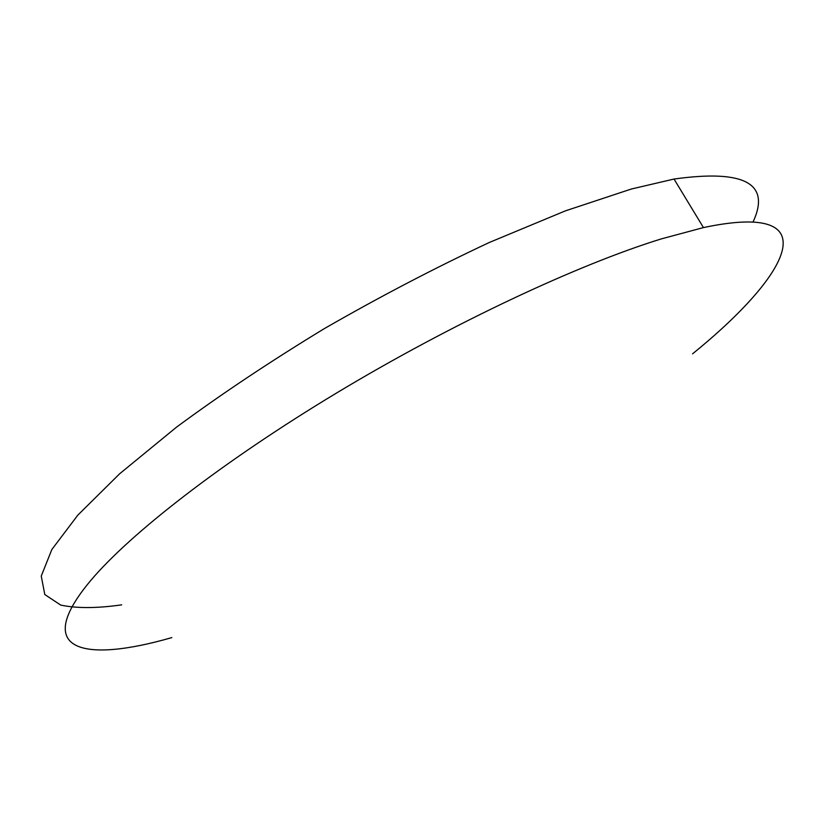 <?xml version="1.0" encoding="UTF-8"?>
<svg xmlns="http://www.w3.org/2000/svg" width="825" height="825" viewBox="0 0 825 825"><rect width="100%" height="100%" fill="white"/><g stroke="black" fill="none" stroke-linecap="round" stroke-linejoin="round"><path stroke-width="1.24" d="M121.688 604.849C96.989 608.376 76.673 608.448 60.71 605.086L44.797 594.536L41.25 576.087L51.841 549.522L77.859 515.099L119.677 473.756L176.488 427.175C221.141 394.216 270.507 361.319 324.576 328.474C379.995 296.618 434.919 267.939 489.369 242.457L565.373 210.87L631.352 189.018L674.025 179.046C744.562 169.197 770.921 183.48 753.091 221.894M171.827 637.601C83.583 663.073 31.133 651.564 90.647 580.604C129.865 533.909 221.956 462.01 337.023 392.731C452.069 323.513 577.995 264.598 661.341 238.889L703.457 227.587C829.62 200.857 790.835 274.137 692.577 353.832M703.457 227.587L674.025 179.046"/></g></svg>
